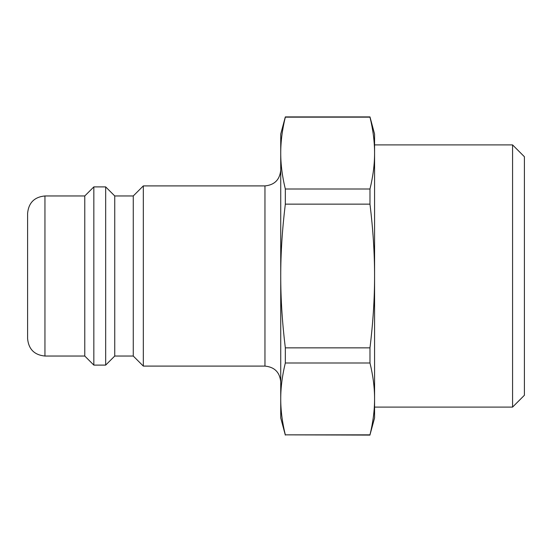 <?xml version="1.0" encoding="UTF-8"?>
<svg xmlns="http://www.w3.org/2000/svg" width="552" height="552" viewBox="0 0 552 552"><rect width="100%" height="100%" fill="white"/><g stroke="black" fill="none" stroke-linecap="round" stroke-linejoin="round"><path stroke-width="0.83" d="M285.329 189.005C282.238 176.329 280.706 164.358 280.733 153.076C280.706 141.795 282.238 129.817 285.329 117.148L369.978 117.148C373.062 129.817 374.594 141.795 374.573 153.076C374.594 164.358 373.062 176.329 369.978 189.005L285.329 189.005L285.329 204.143L369.978 204.143C373.062 229.487 374.594 253.437 374.573 276L374.573 398.923C374.594 410.205 373.062 422.183 369.978 434.852L285.329 434.852C282.238 422.183 280.706 410.205 280.733 398.923C280.706 387.642 282.238 375.671 285.329 362.995L369.978 362.995C373.062 375.671 374.594 387.642 374.573 398.923L374.573 417.94L369.978 434.852M369.978 347.857L285.329 347.857C282.238 322.513 280.706 298.563 280.733 276L280.733 134.06L285.329 116.907L369.978 116.907L374.573 134.06L374.573 276C374.594 298.563 373.062 322.513 369.978 347.857L369.978 362.995M369.978 189.005L369.978 204.143M285.329 347.857L285.329 362.995M285.329 434.852L369.978 435.093M285.329 435.093L280.733 417.94L280.733 276C280.706 253.437 282.238 229.487 285.329 204.143M512.573 276L512.573 407.093L524.4 395.267L524.4 156.733L512.573 144.907L512.573 276M374.573 398.923L374.573 407.093L512.573 407.093M512.573 144.907L374.573 144.907L374.573 153.076M27.6 276L27.6 338.693C28.628 349.23 34.41 355.012 44.947 356.04L44.947 195.96C34.41 196.988 28.628 202.77 27.6 213.307L27.6 276M44.947 195.96L84.773 195.96L84.773 356.04L93.84 365.107L105.667 365.107L105.667 186.893L93.84 186.893L93.84 365.107M105.667 365.107L114.74 356.04L114.74 195.96L133.267 195.96L143.32 185.907L143.32 366.093L264.96 366.093C274.537 367.032 279.795 372.289 280.733 381.867M133.267 195.96L133.267 356.04L143.32 366.093M143.32 185.907L264.96 185.907L264.96 366.093M44.947 356.04L84.773 356.04M264.96 185.907C274.537 184.968 279.795 179.71 280.733 170.133M84.773 195.96L93.84 186.893M114.74 195.96L105.667 186.893M114.74 356.04L133.267 356.04"/></g></svg>
